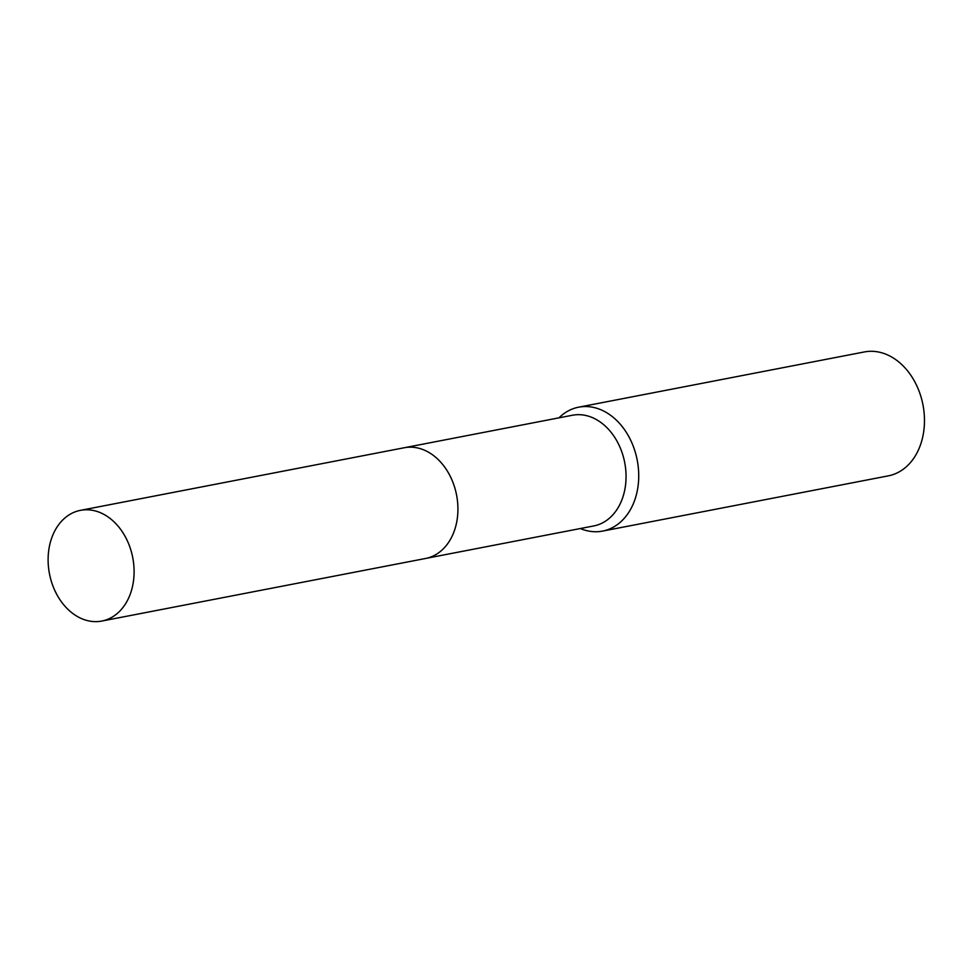 <?xml version="1.0" encoding="UTF-8"?>
<svg xmlns="http://www.w3.org/2000/svg" width="973" height="973" viewBox="0 0 973 973"><rect width="100%" height="100%" fill="white"/><g stroke="black" fill="none" stroke-linecap="round" stroke-linejoin="round"><path stroke-width="1.46" d="M426.429 558.295L593.761 525.943A56.373 42.411 -100.9 0 0 625.943 480.577A56.373 42.411 -100.9 0 0 599.648 421.601A56.373 42.411 -100.9 0 0 572.367 415.252L405.023 447.604M580.358 528.534A63.099 47.482 -100.9 0 0 602.579 531.1A63.099 47.482 -100.9 0 0 638.604 480.309A63.099 47.482 -100.9 0 0 609.171 414.291A63.099 47.482 -100.9 0 0 578.631 407.188A63.099 47.482 -100.9 0 0 558.952 417.843M602.579 531.1L888.325 475.858A63.099 47.482 -100.9 0 0 924.35 425.067A63.099 47.482 -100.9 0 0 894.917 359.049A63.099 47.482 -100.9 0 0 864.365 351.946L578.631 407.188M450.438 539.407A56.373 42.423 -100.9 0 0 434.347 456.191M130.771 592.679A56.373 42.411 -100.9 0 0 123.632 533.849A56.373 42.411 -100.9 0 0 80.406 510.363A56.373 42.411 -100.9 0 0 51.435 538.75A56.373 42.411 -100.9 0 0 58.587 597.568A56.373 42.411 -100.9 0 0 101.812 621.054A56.373 42.411 -100.9 0 0 130.771 592.679M101.812 621.054L425.627 558.466A56.385 42.423 -100.9 0 0 454.598 530.078A56.385 42.423 -100.9 0 0 447.446 471.236A56.385 42.423 -100.9 0 0 404.221 447.75L80.406 510.363"/></g></svg>
